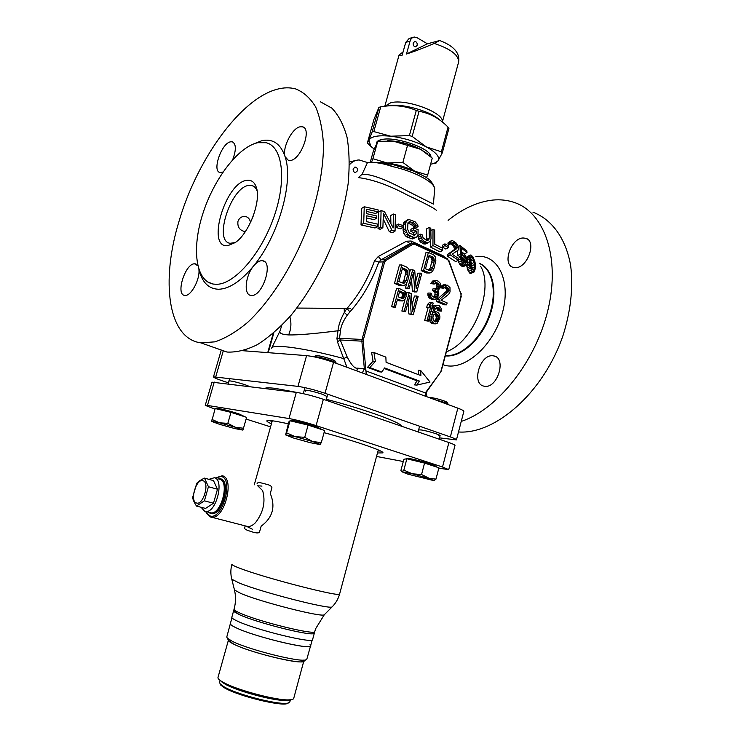 <?xml version="1.0" encoding="UTF-8"?>
<svg xmlns="http://www.w3.org/2000/svg" width="741" height="741" viewBox="0 0 741 741"><rect width="100%" height="100%" fill="white"/><g stroke="black" fill="none" stroke-linecap="round" stroke-linejoin="round"><path stroke-width="1.11" d="M257.081 190.817C255.895 187.806 254.098 186.019 251.681 185.454L248.939 185.389C230.988 186.843 213.186 241.353 230.118 243.289L235.268 242.557M245.475 231.414L244.317 231.424C239.426 230.081 237.315 226.718 237.972 221.327C239.232 218.058 241.473 216.428 244.715 216.437C247.707 216.696 249.661 218.651 250.56 222.3L253.366 215.724M246.818 180.35C225.366 182.397 205.868 248.365 227.709 245.706L235.314 242.529C249.319 233.267 261.703 200.033 256.099 186.741C254.256 181.878 251.162 179.748 246.818 180.35M216.428 284.303L213.343 284.072C195.578 281.052 191.595 248.726 202.728 214.038C213.658 179.341 238.065 146.838 257.831 142.689L266.038 142.717C282.636 146.301 287.045 179.73 273.948 216.946C261.054 254.191 234.313 284.498 216.428 284.303M276.995 89.281C239.954 99.099 196.847 160.139 179.063 221.189C160.63 280.987 167.762 338.656 200.941 342.87L214.964 341.842C225.255 338.405 236.055 331.996 247.374 322.622C270.141 301.55 292.491 266.723 307.32 228.108C317.769 198.393 323.169 170.976 323.521 145.866C322.752 130.49 320.14 117.532 315.685 107.01C310.303 98.099 303.606 92.069 295.603 88.92C289.851 87.345 283.655 87.466 276.995 89.281M232.702 159.658C236.351 149.83 236.203 143.884 232.276 141.8L230.599 141.809C221.494 143.078 211.769 171.421 220.077 172.514L222.985 172.051M197.791 265.713L194.531 263.805C185.231 263.5 175.432 294.668 184.639 295.381L185.185 295.427C191.169 296.03 200.163 279.209 198.903 269.631M252.181 144.532L262.008 140.623C273.021 138.502 280.719 143.884 285.109 156.749L288.481 160.445L290.444 160.482C301.17 159.51 312.257 128.304 302.43 126.794L300.142 126.794C292.028 127.998 281.941 148.2 285.109 156.749C293.899 181.777 278.357 236.37 253.561 266.028C245.317 275.689 243.446 294.761 250.829 295.4L251.579 295.464C262.685 296.428 273.725 261.74 262.666 260.767L261.592 260.693C258.998 260.897 256.321 262.675 253.561 266.028C240.955 281.2 229.302 288.934 218.614 289.249C208.916 288.962 202.46 282.738 199.246 270.595M320.269 101.73L331.885 108.158C338.535 115.114 343.574 124.757 347.01 137.085C349.372 150.821 349.743 166.419 348.122 183.907C345.325 202.108 340.619 220.772 334.024 239.889C322.567 268.89 308.275 293.992 291.139 315.184C279.783 327.781 268.483 337.627 257.238 344.713C246.308 350.095 236.212 352.531 226.968 352.04L215.714 348.075M461.235 421.416C497.544 409.56 536.178 361.191 548.183 308.988C560.4 256.766 544.089 212.148 514.097 202.395C507.353 200.116 500.231 199.348 492.728 200.079C477.602 201.793 462.736 208.564 448.12 220.383M532.936 212.185C551.73 219.308 565.809 238.241 570.644 265.435C573.339 286.962 570.894 310.044 563.299 334.663C544.227 391.989 495.433 434.735 458.503 431.966M264.824 388.423L264.824 388.423C265.889 387.673 269.409 387.663 275.383 388.386L303.291 393.638L304.968 387.645M326.355 399.306C365.637 409.569 401.872 422.759 401.316 426.149M228.404 382.828L222.087 380.707C216.446 378.79 213.584 377.502 213.501 376.845L297.975 386.385C305.579 387.515 314.601 389.812 325.021 393.276L450.352 436.94C454.455 438.385 456.484 439.376 456.437 439.895L439.515 437.866M243.094 350.734L306.579 355.624C314.221 356.504 323.215 358.746 333.561 362.349L457.845 408.152C461.921 409.68 463.922 410.764 463.838 411.412L456.447 439.876M281.765 325.447L280.005 330.986C279.033 333.2 281.904 334.506 288.61 334.923C297.845 335.145 314.304 333.765 337.998 330.764L336.951 338.489L337.442 341.823L346.964 367.286M271.632 348.196C272.271 343.62 305.236 348.075 343.787 358.598L347.131 356.893C351.373 365.072 354.809 368.823 357.449 368.147L364.35 368.749L365.924 370.926L425.306 392.925L426.445 391.822M425.751 396.324L425.306 392.925L440.876 371.797M366.267 374.4L363.238 341.064L361.867 341.166L364.35 368.749L362.303 372.945M337.442 341.823L340.249 339.98L347.131 356.893M336.951 338.489L339.535 338.276L340.249 339.98L361.867 341.166L362.016 339.461L339.535 338.276L340.508 330.532C340.943 326.142 343.185 321.029 347.214 315.194L344.333 312.415C340.536 319.39 338.424 325.503 337.998 330.764L340.508 330.532M344.185 308.358L296.872 308.071L346.918 308.469L344.333 312.415L344.185 308.358L350.373 308.627M373.918 352.521L371.602 352.364L373.029 361.173L367.517 367.379L379.503 371.843L381.819 372.056L384.57 367.934L419.425 381.059L416.785 385.107L430.03 382.06L420.684 370.463L420.888 375.576L386.089 362.33L385.866 357.106L373.918 352.521L375.344 361.358L369.824 367.573L381.819 372.056M384.209 368.481L417.053 380.837L414.423 384.875L416.785 385.107M420.684 370.463L418.313 370.259L418.489 374.659M428.391 252.431L425.992 252.542L421.138 270.576L426.445 272.947L430.049 272.994L432.42 271.484L434.004 268.325L435.838 260.573L435.338 256.914L433.67 254.858L428.391 252.431L423.528 270.511L430.049 272.994M401.835 264.935L399.473 265.009L394.49 283.358L399.973 285.72L403.567 285.794L406.022 284.238L407.652 281.024L409.523 273.142L409.013 269.428L407.291 267.362L401.835 264.935L396.843 283.331L403.567 285.794M411.561 279.644L412.385 291.074L414.395 291.945L416.775 291.935L421.666 273.744L420.323 273.151L416.164 288.638L414.738 270.669L412.709 269.77L407.772 288.045L409.134 288.638L413.432 272.697L414.756 291.065L416.775 291.935M420.323 273.151L417.943 273.207L415.618 281.839M412.709 269.77L410.338 269.835L409.523 272.855M406.753 283.099L405.41 288.064L409.134 288.638M436.116 280.598L432.642 281.015L430.725 283.59L434.217 284.044L435.828 282.608L438.876 283.96L439.256 287.119L437.774 289.036L435.384 288.842L434.976 290.37L437.505 292.769L437.125 296.02L436.06 297.271L434.328 297.373L432.022 295.946L431.438 293.547L430.336 293.065L430.243 294.316L430.836 296.715L432.281 298.632L435.013 299.383L437.69 297.549L438.811 293.334L437.801 290.759L440.339 287.601L440.274 283.303L438.181 281.089L436.116 280.598L433.754 282.117L433.124 283.562L434.217 284.044M435.152 282.979L436.477 283.988L437.051 286.378L435.532 288.907M435.384 288.842L432.985 288.86L432.577 290.389L435.106 292.769L434.726 296.02L433.8 297.141M430.336 293.065L427.946 293.075L427.992 295.659L429.113 297.863L431.642 299.373L434.031 299.392M444.72 287.212L446.434 289.24L446.36 291.324L436.949 299.531L436.44 301.448L444.22 304.801L446.628 304.829L447.138 302.921L441.08 300.3L448.713 294.26L450.056 291.889L449.991 287.61L447.286 285.137L444.609 285.22L442.71 287.795L443.794 288.277L445.387 286.841L447.425 287.323L448.842 289.231L448.768 291.315L439.348 299.549L438.839 301.457L446.628 304.829M445.674 284.84L443.266 284.868L440.932 286.387L440.311 287.814L443.794 288.277M398.936 288.342L396.583 288.36L391.581 306.774L395.305 307.376L397.546 299.123L402.9 300.948L405.225 298.892L406.188 296.252L405.429 291.574L398.936 288.342L393.934 306.802L395.305 307.376M397.306 300.003L399.297 300.846L402.9 300.948M408.022 302.56L408.847 313.952L413.237 314.842L418.137 296.585L416.803 296.011L412.626 311.563L411.19 293.603L409.162 292.732L404.206 311.09L405.568 311.655L409.884 295.65L411.218 314.008L413.237 314.842M416.803 296.011L414.423 296.011L412.079 304.736M409.162 292.732L406.79 292.741L406.253 294.751M405.095 299.049L401.854 311.044L405.568 311.655M431.864 302.476L429.474 302.458L427.437 304.588L426.621 307.654L429.011 307.691L431.049 305.561L427.038 320.594L428.354 321.14L433.179 303.041L431.864 302.476L429.826 304.607L429.011 307.691M428.085 307.682L424.649 320.529L428.354 321.14M436.375 307.543L437.727 310.674L441.219 311.183L441.062 308.126L439.293 305.672L437.236 305.209L434.772 307.145L432.883 311.479L431.67 316.963L431.846 320.881L433.624 323.335L435.912 323.863L437.31 323.169L439.821 318.25L439.895 316.157L438.765 313.119L436.69 311.813L433.772 312.711L435.338 308.673L436.94 307.219L439.005 307.672L440.126 310.72L441.219 311.183M437.236 305.209L433.439 305.866L431.836 308.108M429.252 317.796L430.243 322.428L432.327 323.715L435.912 323.863M428.807 256.405L431.438 258.035L432.022 260.443L430.289 267.807L428.761 270.27M402.298 268.881L405.095 270.548L405.697 272.994L403.928 280.478L402.252 283.043M399.529 291.806L402.317 293.427L402.474 295.668L401.372 298.123M434.661 314.054L436.319 316.879L435.93 319.269L434.319 321.492M445.258 257.646L443.183 255.83L411.107 241.01L406.494 241.214L378.28 256.488L374.557 260.73L378.818 262.055C371.741 281.626 362.099 298.243 349.891 311.896L347.214 315.194M474.694 266.769L473.61 259.609L472.156 257.266L470.813 256.886L470.09 260.008L470.933 267.344L473.193 270.224L474.499 268.64L474.694 266.769L471.971 268.186L471.869 269.14M471.971 268.186L471.693 263.676L470.118 259.591M358.607 177.636C372.862 179.461 389.22 185.324 407.689 195.235C424.667 203.191 434.207 208.184 436.282 210.212C434.207 208.184 424.667 203.191 407.68 195.235C389.21 185.324 372.843 179.461 358.598 177.636M363.701 223.319L361.024 224.958L375.039 227.987L377.669 226.403L363.701 223.319L364.248 206.758L378.114 209.879L378.216 211.88L366.712 209.249L366.749 213.695L376.771 215.955L376.715 218.058L366.693 215.807L366.313 221.578L377.882 224.19L377.669 226.403M361.024 224.958L361.589 208.434L364.248 206.758M366.758 211.472L375.604 213.491L378.216 211.88M366.591 217.974L374.103 219.66L376.715 218.058M380.661 227.144L378.04 228.719L380.263 229.275L382.884 227.709L380.661 227.144L381.087 210.629L384.394 211.491L393.184 227.913L393.304 214.01L395.388 214.649L395.064 231.109L391.906 230.173L383.393 213.204L382.884 227.709M378.04 228.719L378.484 212.232L381.087 210.629M390.896 223.078L390.72 215.585L393.304 214.01M383.43 219.382L389.303 231.72L392.461 232.637L395.064 231.109M398.25 225.792L395.666 227.32L400.409 228.839L402.984 227.33L398.25 225.792L398.306 224.032L403.039 225.56L402.984 227.33M395.666 227.32L395.731 225.56L398.306 224.032M405.623 228.58L403.058 230.081L403.864 233.647L406.3 236.74L412.357 238.954L416.238 237.231L413.33 237.25L408.875 235.249L406.439 232.146L405.623 228.58L405.707 223.337L406.605 220.623L409.097 219.549L415.117 221.809L417.702 224.782L418.072 226.589L416.22 225.857L415.877 224.718L413.645 222.865L409.532 221.661L407.967 222.772L407.596 229.256L409.365 233.174L414.784 235.175L416.136 233.86L416.229 231.035L413.413 229.951L413.441 227.858L418.109 229.673L417.97 234.953L417.581 236.259L416.238 237.231M403.058 230.081L403.437 223.263L404.049 222.143L407.846 219.744M407.856 223.263L411.088 224.366L413.321 226.209L413.663 227.348L415.516 228.071L418.072 226.589M413.58 235.064L413.673 232.507L410.857 231.433L410.885 229.349L413.441 227.858M429.317 237.981L429.085 227.441L430.79 228.237L431.021 238.778L430.03 241.575L427.585 242.705L423.481 240.918L421.24 237.741L420.49 234.156L422.296 234.906L423.083 237.778L426.26 240.251L428.354 240.075L429.317 237.981L426.76 239.436L426.529 240.288M426.76 239.436L426.529 228.913L429.085 227.441M420.49 234.156L417.933 235.629L418.674 239.204L420.907 242.372L425.01 244.15L428.789 242.492M432.948 245.558L430.373 246.994L440.015 251.912L442.599 250.495L432.948 245.558L433.013 229.312L434.671 230.127L434.763 244.197L442.748 248.337L442.599 250.495M430.373 246.994L430.725 240.158M444.943 245.586L442.368 247.012L445.841 249.032L448.425 247.614L444.943 245.586L444.961 243.854L448.444 245.882L448.425 247.614M442.368 247.012L442.386 245.28L444.961 243.854M457.225 247.54L447.592 254.422L447.462 256.219L455.706 261.629L458.346 260.221L450.074 254.802L450.195 253.014L456.827 248.568L457.225 247.54L456.688 245.567L454.817 243.354L452.77 242.316L451.695 243.215L450.509 242.474L450.676 241.288L452.418 240.529L456.289 243.131L458.216 246.327L458.54 248.467L457.957 250.356L452.103 254.2L458.466 258.442L458.346 260.221M454.613 248.957L453.362 245.873L450.509 243.872M451.528 240.575L448.092 242.724L447.925 243.9L449.111 244.641L451.695 243.215M460.365 254.107L459.966 245.466L466.858 250.958L467.006 252.57L461.161 247.883L461.411 253.19L462.44 252.977L464.672 254.404L467.293 259.211L467.636 262.629L466.524 264.963L464.45 264.778L462.217 262.675L460.309 257.22L461.587 258.164L463.338 262.045L465.385 263.287L466.45 262.351L466.691 260.776L464.718 256.09L460.365 254.107L457.743 255.515L462.069 257.498L463.468 259.646L464.023 262.573M457.743 255.515L457.623 250.578M461.374 251.523L464.338 253.996L467.006 252.57M458.058 260.378L459.559 264.074L461.773 266.176L463.847 266.371L466.524 264.963M470.165 255.08L470.97 254.969L473.064 257.016L475.018 261.971L475.518 267.973L474.175 271.947L472.184 271.502L469.813 266.695L469.155 258.841L470.165 255.08L467.469 256.506L466.802 257.711M466.645 264.806L467.608 269.65L469.461 272.91L470.516 273.568L474.175 271.947M391.906 230.173L389.303 231.72M413.413 229.951L410.857 231.433M416.229 231.035L413.673 232.507M416.136 233.86L413.978 235.101M409.532 221.661L408.245 222.42M410.792 221.8L408.235 223.31M413.645 222.865L411.088 224.366M414.914 223.68L412.357 225.181M415.877 224.718L413.321 226.209M416.22 225.857L413.663 227.348M406.605 220.623L404.049 222.143M406.003 221.744L403.437 223.263M405.707 223.337L403.141 224.847M405.864 230.479L403.299 231.979M406.439 232.146L403.864 233.647M407.633 234.054L405.058 235.555M408.875 235.249L406.3 236.74M410.458 236.194L407.883 237.676M413.33 237.25L410.755 238.732M414.932 237.472L412.357 238.954M420.712 236.055L418.156 237.518M421.24 237.741L418.674 239.204M422.342 239.686L419.776 241.149M423.481 240.918L420.907 242.372M424.926 241.909L422.351 243.363M426.103 242.427L423.528 243.872M427.585 242.705L425.01 244.15M428.974 239.269L427.057 240.353M433.013 229.312L430.938 230.497M450.074 254.802L447.462 256.219M450.195 253.014L447.592 254.422M450.676 241.288L448.092 242.724M450.509 242.474L447.925 243.9M452.77 242.316L451.982 242.752M453.909 242.742L451.306 244.178M454.817 243.354L452.214 244.78M455.974 244.447L453.362 245.873M456.688 245.567L454.076 246.994M457.188 246.873L454.576 248.291M456.827 248.568L454.214 249.986M462.68 254.821L460.041 256.229M461.847 255.21L459.216 256.618M463.495 255.126L460.856 256.534M464.718 256.09L462.069 257.498M465.515 257.071L462.866 258.479M466.117 258.238L463.468 259.646M466.506 259.582L463.847 260.989M466.691 260.776L464.033 262.184M466.673 261.471L464.246 262.749M466.45 262.351L464.95 263.138M460.309 257.22L458.271 258.303M460.68 258.933L458.346 260.174M461.235 260.823L458.596 262.221M462.217 262.675L459.559 264.074M463.227 263.824L460.559 265.222M464.45 264.778L461.773 266.176M465.468 265.222L462.801 266.621M459.966 245.466L458.225 246.41M469.192 261.879L467.608 262.712M469.155 258.841L467.395 259.767M469.349 263.768L466.673 265.167M469.507 264.972L466.821 266.371M469.813 266.695L467.126 268.103M470.313 268.251L467.608 269.65M471.146 270.141L468.432 271.549M472.184 271.502L469.461 272.91M473.249 272.16L470.516 273.568M469.692 255.552L467.015 256.97M469.414 256.525L466.858 257.877M469.285 257.34L467.062 258.516M474.499 268.64L472.341 269.761M474.657 264.417L471.943 265.834M474.416 262.258L471.693 263.676M473.61 259.609L470.896 261.036M473.045 258.452L470.34 259.878M472.156 257.266L470.202 258.303M471.295 256.738L470.739 257.034M349.502 164.715C352.188 161.621 355.393 160.037 359.135 159.954L367.471 162.557L362.099 174.283C372.918 173.551 392.304 182.953 407.68 191.132L433.42 204.108M349.52 161.983L354.948 160.63M353.114 169.3L353.355 170.939M353.216 168.772L355.198 167.058C356.967 167.429 357.718 168.689 357.44 170.838L355.439 172.56C353.679 172.181 352.938 170.912 353.216 168.772M358.32 177.599L362.099 174.283M367.471 162.557L369.101 162.455C375.854 162.149 383.597 163.511 392.35 166.54C386.83 163.418 378.521 162.084 367.425 162.548M515.467 267.668C527.601 268.159 537.077 241.02 525.73 238.296L523.127 237.981C510.892 237.972 501.861 264.732 513.226 267.381L515.467 267.668M484.855 386.283C497.646 388.34 506.687 358.107 493.96 355.958L492.728 355.773C479.862 354.235 471.23 384.06 483.984 386.144L484.855 386.283M378.28 256.488L381.078 259.813L378.818 262.055L383.254 261.879L362.016 339.461L363.349 339.795L363.238 341.064M406.494 241.214L409.949 243.604L381.078 259.813L384.838 259.656L383.254 261.879L384.579 262.184L363.349 339.795M411.107 241.01L411.57 243.252M412.644 243.196L409.949 243.604L411.903 243.493L384.838 259.656L385.765 260.517L384.579 262.184M443.183 255.83L443.211 256.701M373.029 361.173L375.344 361.358M417.053 380.837L419.425 381.059M367.517 367.379L369.824 367.573M429.095 255.339L433.059 257.155L434.421 260.36L432.688 267.733L430.447 270.595L425.482 268.798L429.095 255.339M402.567 267.881L406.661 269.696L408.069 272.929L406.29 280.431L403.975 283.358L398.853 281.571L402.567 267.881M402.52 298.614L398.176 296.77L399.77 290.889L404.679 293.427L404.512 296.845L402.52 298.614M438.718 316.935L437.801 320.39L435.449 321.965L433.365 320.668L432.874 317.037L433.707 314.823L435.958 313.638L438.042 314.944L438.718 316.935L436.319 316.879M426.445 272.947L428.844 272.892M421.138 270.576L423.528 270.511M430.66 257.257L433.059 257.155M428.909 270.187L431.308 270.122M429.66 269.242L432.059 269.168M430.289 267.807L432.688 267.733M431.827 262.073L434.226 261.99M432.022 260.443L434.421 260.36M431.883 259.1L434.282 259.007M431.438 258.035L433.837 257.942M399.973 285.72L402.326 285.693M394.49 283.358L396.843 283.331M404.29 269.761L406.661 269.696M402.511 282.905L404.873 282.867M403.28 281.932L405.642 281.895M403.928 280.478L406.29 280.431M405.503 274.642L407.874 274.587M405.697 272.994L408.069 272.929M405.559 271.623L407.93 271.567M405.095 270.548L407.457 270.484M405.41 288.064L407.772 288.045M412.385 291.074L414.756 291.065M429.891 298.623L432.281 298.632M429.113 297.863L431.503 297.863M428.446 296.715L430.836 296.715M427.992 295.659L430.382 295.659M427.853 294.316L430.243 294.316M434.078 297.261L436.06 297.271M434.309 296.687L436.708 296.696M434.726 296.02L437.125 296.02M435.134 294.492L437.533 294.492M435.106 292.769L437.505 292.769M434.661 291.722L437.06 291.713M433.448 290.768L435.847 290.759M432.577 290.389L434.976 290.37M435.847 289.046L437.774 289.036M436.014 288.481L438.413 288.462M436.847 287.137L439.256 287.119M437.051 286.378L439.459 286.359M436.921 285.044L439.33 285.016M436.477 283.988L438.876 283.96M435.486 283.127L437.894 283.099M435.606 282.729L437.014 282.71M430.725 283.59L433.124 283.562M431.355 282.154L433.754 282.117M432.642 281.015L435.041 280.978M436.949 299.531L439.348 299.549M436.44 301.448L438.839 301.457M445.526 292.658L447.935 292.649M446.36 291.324L448.768 291.315M446.564 290.565L448.972 290.555M446.434 289.24L448.842 289.231M445.989 288.203L448.398 288.184M445.017 287.341L447.425 287.323M445.193 286.952L446.564 286.943M440.311 287.814L442.71 287.795M440.932 286.387L443.34 286.359M442.201 285.248L444.609 285.22M399.297 300.846L401.65 300.865M391.581 306.774L393.934 306.802M402.27 298.503L403.308 298.512M401.613 297.91L403.975 297.919M402.159 296.835L404.512 296.845M402.474 295.668L404.827 295.668M402.558 294.399L404.919 294.399M402.317 293.427L404.679 293.427M401.742 292.751L404.104 292.741M401.854 311.044L404.206 311.09M408.847 313.952L411.218 314.008M424.649 320.529L427.038 320.594M427.437 304.588L429.826 304.607M432.327 323.715L434.717 323.789M431.234 323.261L433.624 323.335M430.243 322.428L432.633 322.492M429.456 320.816L431.846 320.881M429.206 319.01L431.595 319.065M429.484 316.907L431.67 316.963M430.225 314.128L432.17 314.175M430.947 311.442L432.883 311.479M431.632 308.849L433.818 308.886M432.374 307.117L434.772 307.145M433.439 305.866L435.838 305.894M437.727 310.674L440.126 310.72M437.598 309.349L439.997 309.386M437.153 308.302L439.552 308.339M436.606 307.645L439.005 307.672M434.069 311.711L435.495 311.729M436.236 318.121L438.635 318.176M436.088 315.935L438.487 315.99M435.643 314.888L438.042 314.944M435.087 314.23L437.486 314.286M435.106 321.816L436.208 321.853M434.671 321.288L437.06 321.353M435.412 320.325L437.801 320.39M435.93 319.269L438.329 319.325M228.923 381.013L230.358 380.948C234.443 381.374 247.216 385.107 249.217 386.469M418.628 429.91L421.129 429.937C427.048 430.753 440.876 434.921 440.098 435.652L438.515 435.745M305.635 391.22L304.245 390.229C306.709 389.859 312.702 391.192 322.252 394.221L327.114 396.565M480.622 266.269C493.923 288.406 475.176 338.693 449.213 350.549L446.666 351.743L449.213 350.549C475.176 338.693 493.923 288.406 480.622 266.269M257.025 483.817C257.46 482.548 258.748 482.224 260.897 482.845L266.26 484.206C269.733 485.003 271.623 486.152 271.919 487.643L270.28 493.515C275.735 506.761 272.697 517.644 261.156 526.175L259.507 532.103C258.628 533.446 255.46 533.131 249.995 531.158C245.623 529.908 243.882 528.639 244.78 527.379L245.178 525.962M233.61 610.862L239.38 614.65C256.108 622.468 308.821 635.861 313.6 633.592L314.351 633.101L312.619 639.511C314.184 644.114 255.941 629.998 237.555 621.19C233.572 619.365 231.664 618.05 231.822 617.253L234.073 609.204C233.934 609.954 235.851 611.214 239.843 612.992C258.276 621.551 316.435 635.778 314.805 631.443C316.435 635.778 258.276 621.551 239.843 612.992C235.851 611.214 233.934 609.954 234.073 609.204L234.063 611.686L239.38 614.65C256.108 622.468 308.821 635.861 313.6 633.592L314.795 631.471M288.481 702.913L287.462 703.505C281.237 706.59 238.25 696.021 224.829 688.037L220.79 685.147L219.54 682.415M287.462 703.505L288.592 702.848C282.238 706.006 238.065 695.132 224.301 686.963L220.151 683.999L220.79 685.147M288.592 702.848L289.861 701.829L290.416 699.782M221.346 681.6L225.088 684.119C237.305 691.27 275.004 701.292 286.387 700.458L288.721 700.208M286.387 700.458L289.222 699.856C277.004 700.754 236.24 689.908 223.106 682.239L221.216 681.127C218.845 679.599 217.771 678.385 217.984 677.487L217.993 677.441M289.222 699.856C291.991 699.745 293.501 699.245 293.732 698.346L303.819 661.018M303.653 660.101C310.396 666.835 252.172 653.692 233.721 644.142L228.423 640.205C228.45 641.104 230.219 642.419 233.721 644.142C249.004 652.052 297.474 664.195 302.921 661.546L303.782 661.046M302.921 661.546L305.857 659.833C300.179 662.611 248.559 649.662 232.35 641.326L227.302 638.196L226.774 637.019M305.857 659.833L306.848 659.11L312.257 639.909M230.488 623.746L230.479 623.802C230.358 624.644 232.239 625.969 236.129 627.794C232.146 625.932 230.266 624.58 230.488 623.746L230.479 623.774C230.312 624.607 232.192 625.95 236.129 627.794C254.274 636.695 311.924 650.57 310.442 645.8M289.944 699.819C285.183 703.533 239.269 692.455 225.023 684.063L220.494 680.646M309.96 644.827C319.232 652.024 256.293 637.649 236.129 627.794C254.209 636.667 311.665 650.515 310.433 645.828M233.628 610.806L234.063 611.686L239.38 614.65C256.108 622.468 308.821 635.861 313.6 633.592M270.576 426.853L246.095 419.063M214.992 409.162L205.248 405.355L207.471 405.438L288.99 418.535C296.548 419.915 305.588 422.277 316.092 425.603L442.516 467.006L448.713 469.627L438.811 468.201M403.28 461.504L376.539 456.456M271.438 423.787C268.353 422.435 266.825 421.49 266.834 420.934C266.945 420.203 270.03 420.342 276.087 421.333L288.295 423.741M324.049 432.651C356.977 441.59 384.987 451.352 382.875 452.899L377.475 452.964M205.248 405.355L211.963 382.161L296.298 392.378C303.903 393.545 312.915 395.851 323.354 399.297L448.889 442.534C453.001 443.97 455.039 444.933 455.002 445.434L448.722 469.618M272.012 421.768L269.78 420.517M380.568 451L378.021 450.936M208.684 512.355L210.574 513.504L211.639 513.708L210.537 512.994M220.04 479.186L217.965 478.843M211.639 513.708C222.55 515.384 231.303 480.557 220.475 478.806L219.716 478.677M206.109 512.244L209.907 515.866C222.217 520.904 234.193 478.667 221.142 476.472L215.27 478.001L222.217 475.768C235.11 477.76 224.755 519.237 211.741 517.255L210.453 517.014L206.47 513.217L205.794 511.605L206.47 513.217M246.355 526.267L247.679 526.518C250.236 526.666 252.838 525.369 255.506 522.646C263.388 512.374 265.769 501.694 262.629 490.607L257.72 485.79L262.629 490.607C265.769 501.694 263.388 512.374 255.506 522.646C252.366 525.823 249.374 527.046 246.512 526.314L245.688 526.008M379.661 162.511L387.117 162.974C397.102 164.345 406.29 167.086 414.701 171.19L418.017 173.024M426.39 177.729L427.668 175.043L414.701 171.19L402.854 162.427L387.117 162.974L372.899 158.722L377.614 141.772L373.381 151.034L370.25 162.27M427.668 175.043L432.262 158.111L420.666 149.339L393.156 141.105L377.614 141.772M402.854 162.427L407.569 145.255M372.899 158.722L371.565 162.214M427.446 153.813L420.666 149.339C412.311 145.143 403.141 142.402 393.156 141.105L380.8 141.299M378.947 140.595L378.984 141.281M429.447 155.119L429.826 154.545M378.688 140.864L378.892 141.568L379.29 140.318M429.224 155.295L429.919 154.906M403.076 51.926L399.056 55.075C398.806 55.631 399.844 55.668 402.168 55.186L405.735 42.376L410.069 41.144C410.857 38.625 412.348 37.263 414.525 37.05L417.192 37.772L427.437 43.821L439.672 40.514L434.245 43.423C450.861 48.98 458.966 55.251 458.568 62.225C460.152 53.139 453.9 45.914 439.802 40.56M413.506 37.226L409.152 38.476L405.735 42.376M427.437 43.821L406.494 54.01C414.803 51.342 424.047 47.813 434.245 43.423M406.494 54.01L410.069 41.144M413.219 42.987L414.728 41.468C416.581 41.691 417.396 42.969 417.164 45.303L415.645 46.831C413.793 46.6 412.987 45.312 413.219 42.987M373.992 119.301L378.929 107.343L380.735 106.843C393.378 104.546 405.234 105.75 416.285 110.465L419.063 111.298C429.502 113.132 438.829 118.088 447.073 126.155L448.963 128.23L442.358 152.6M380.735 106.843L373.835 131.583L372.139 131.907L368.972 140.197C371.093 136.344 378.345 135.019 390.748 136.224L409.384 135.575L412.172 136.418L426.186 146.829L441.367 151.812L442.275 152.915L438.024 160.834L435.282 163.418M373.835 131.583L390.748 136.224C403.623 137.863 415.432 141.401 426.186 146.829C436.171 152.331 440.117 156.999 438.024 160.834L434.106 163.418L436.106 163.048M372.047 147.422L367.323 143.133L368.972 140.197L370.639 145.94L367.388 143.087M374.085 149.154L370.639 145.94M430.595 164.252L434.106 163.418M433.531 163.678L433.04 163.742M382.115 139.465C395.333 136.464 428.205 147.422 430.586 155.536L430.919 156.823C431.707 148.895 396.315 136.214 382.115 139.465C378.836 140.077 376.947 141.207 376.447 142.837L377.854 141.012L382.115 139.465M429.576 153.887L429.947 155.925M378.16 141.679L379.503 140.16M218.799 478.918L219.54 479.047C230.062 480.752 221.531 514.643 210.926 513.013L209.045 512.448M212.982 513.606L211.778 513.235M221.957 479.723L222.439 479.881M219.503 479.186C229.932 480.881 221.476 514.486 210.953 512.874L209.379 512.466M208.934 479.344L214.316 477.741C224.708 479.418 216.196 513.115 205.72 511.512L204.711 511.327L201.061 507.252M196.485 506.057L205.535 508.428L213.473 503.241L217.484 489.217L213.491 480.613L204.516 478.112L208.434 486.735L204.396 500.833L196.485 506.057C193.975 502.102 192.716 499.184 192.697 497.313L196.689 483.465C197.699 481.909 200.311 480.131 204.516 478.112M217.484 489.217L208.434 486.735M202.877 480.714C210.036 482.03 203.266 505.686 196.476 502.991C189.483 501.379 196.133 478.315 202.877 480.714M213.473 503.241L204.396 500.833M448.12 404.132L447.203 402.585L444.016 400.881C437.412 398.667 432.42 397.556 429.039 397.537L430.892 397.584C436.041 398.084 447.916 401.761 447.194 402.622M448.222 404.605L444.6 402.437L434.374 399.501M436.366 466.941L436.505 466.422L431.253 464.209C422.342 461.245 406.337 457.466 406.661 458.373L406.54 458.836M438.922 467.775L424.556 463.088L406.855 458.79L403.882 459.244L400.918 470.415L401.826 471.758L407.707 474.11L433.856 480.631L421.555 474.527L412.283 473.786L403.845 470.137L401.983 471.721L412.283 473.786L428.409 478.297L435.967 479.121L438.922 467.775M406.855 458.79L403.845 470.137M424.556 463.088L421.555 474.527M434.059 480.603L435.967 479.121M336.108 362.923L335.173 361.302L331.042 359.089C323.095 356.44 317.908 355.365 315.499 355.837L313.841 356.764C317.472 356.634 323.363 357.949 331.523 360.7L336.275 363.349M322.696 429.854L315.981 426.52C306.218 423.278 290.741 419.628 291.009 420.601L290.898 420.981M321.316 442.599L324.651 430.493L308.108 425.093L290.009 420.768L288.814 421.907L285.618 434.902L293.279 437.95L310.266 442.701L320.019 444.526L321.316 442.599L312.628 441.534L304.727 437.32L295.205 436.662L286.619 432.892L285.618 434.902L295.205 436.662L312.628 441.534L320.214 444.387M290.009 420.768L286.619 432.892M308.108 425.093L304.727 437.32M315.481 355.893L317.231 355.652C322.261 355.921 336.034 360.311 335.164 361.358M244.187 350.419L246.67 351.012L244.187 350.419M245.364 416.951L238.5 413.71C226.653 410.116 219.392 408.356 216.696 408.43L216.567 408.875M243.483 428.261L246.586 417.34L230.988 412.357L215.177 408.541L211.676 421.388L219.503 424.306L234.934 428.613L242.9 430.104L243.483 428.261L235.286 427.224L227.83 423.361L219.493 422.815L212.019 419.471M230.988 412.357L227.83 423.361M242.9 430.104L235.286 427.224L219.493 422.815L211.676 421.388M457.845 408.152L450.352 436.94M333.561 362.349L325.021 393.276M306.579 355.624L297.975 386.385M223.291 350.752L215.779 376.724M356.838 370.926L357.449 368.147M288.61 334.923C291.185 329.032 291.584 322.965 289.824 316.731M440.951 371.222L461.013 295.928L460.911 293.797L448.583 260.795L447.332 259.341L414.571 244.234L412.83 244.335L385.765 260.517M374.557 260.73C367.786 279.459 358.57 295.372 346.918 308.469L349.891 311.896M392.35 166.54C415.284 171.504 436.319 183.184 434.643 189.548L433.429 203.988M475.907 256.525C498.119 253.403 511.929 281.599 501.879 314.675C492.209 347.798 462.486 372.149 443.238 364.748M445.573 355.893C460.939 357.542 481.085 339.85 489.616 316.185C498.295 292.547 493.247 268.77 479.288 263.287M479.362 263.435C492.858 269.344 497.526 292.834 488.958 316.046C480.538 339.295 460.883 356.801 445.647 355.606M268.251 352.549L273.855 332.839M460.911 293.797L448.87 260.489M461.013 295.928L461.189 293.482M441.451 370.157L461.31 296.159M448.583 260.795L447.184 258.535M447.332 259.341L447.082 258.489L414.506 243.502M414.571 244.234L413.432 243.15L411.903 243.493L412.83 244.335M239.612 568.18C234.378 566.18 231.813 564.874 231.905 564.262C230.544 569.264 230.507 574.247 231.794 579.221L238.861 582.861C260.795 592.031 330.514 609.889 332.125 606.86L332.125 606.86C335.756 603.239 338.267 598.932 339.637 593.93L378.29 449.935L339.637 593.93C342.583 597.968 264.324 577.915 239.612 568.18C234.378 566.18 231.813 564.874 231.905 564.262C230.544 569.264 230.507 574.247 231.794 579.221L238.861 582.861C260.795 592.031 330.514 609.889 332.125 606.86C335.756 603.239 338.267 598.932 339.637 593.93C342.583 597.968 264.324 577.915 239.612 568.18M240.844 593.448L234.48 590.012L231.794 579.221L234.48 590.012L240.844 593.448C260.471 601.951 322.502 617.716 324.289 614.752L315.675 628.646L314.805 631.443L315.675 628.646L324.289 614.752L332.125 606.86L324.289 614.752C322.502 617.716 260.471 601.951 240.844 593.448M448.889 442.534L442.516 467.006M323.354 399.297L316.092 425.603M296.298 392.378L288.99 418.535M214.232 382.078L207.471 405.438M429.585 154.6L429.678 154.128M422.222 150.191C411.487 144.236 399.983 141.086 387.71 140.725M442.312 121.969C444.674 112.91 406.364 98.479 390.766 102.74L384.866 106.25M439.978 120.19C430.456 110.854 400.27 102.647 387.543 105.935M379.04 107.213L372.139 131.907M416.285 110.465L409.384 135.575M374.02 119.171L367.332 143.124M448.046 127.109L441.367 151.812M419.063 111.298L412.172 136.418M257.025 190.437L256.099 186.741M213.343 284.072L207.795 282.015M233.359 142.309L232.276 141.8M226.968 352.04L200.941 342.87M221.263 350.03L213.501 376.845M279.894 331.218L271.715 348.02M426.76 396.694L426.473 392.035L441.766 370.343M449.213 350.549L446.638 351.855M355.198 167.058L354.661 167.142M527.453 239.158L525.73 238.296M495.896 356.754L493.96 355.958M242.631 216.659L244.715 216.437M267.733 352.633L273.188 333.404M434.68 189.048C431.892 178.21 424.639 176.812 413.811 171.162L393.471 164.752C390.359 163.937 378.142 161.723 367.351 162.538M447.082 258.489L414.432 243.419M414.33 243.372L413.432 243.15M303.875 127.517L302.43 126.794M264.296 261.434L262.666 260.767M196.513 264.324L195.318 263.852M254.024 186.519L251.681 185.454M254.265 484.818L272.29 420.768L254.265 484.818M234.073 609.204C235.833 602.72 235.962 596.32 234.48 590.012C235.962 596.32 235.833 602.72 234.073 609.204M219.521 682.452L220.105 680.368M223.328 683.082L221.216 681.127M217.984 677.487L228.404 640.178M228.95 641.169L227.302 638.196M226.765 637.056L231.942 617.753M267.557 420.536L266.834 420.934M382.421 452.112L382.875 452.899M247.679 526.518L211.741 517.255M257.683 485.781L261.999 486.087M246.512 526.314L252.394 529.222M384.801 106.25L399.056 55.075M442.358 122.006L458.568 62.225M374.001 119.227L367.323 143.133M429.65 154.063L430.586 155.536M379.42 140.225L377.854 141.012M448.963 128.23L442.331 152.757M210.926 513.013L213.102 513.587M205.72 511.512L210.953 512.874M418.091 431.929L419.601 426.232M439.172 439.191L440.098 435.643M326.096 400.242L327.754 394.231M228.117 383.819L229.682 378.364"/></g></svg>
